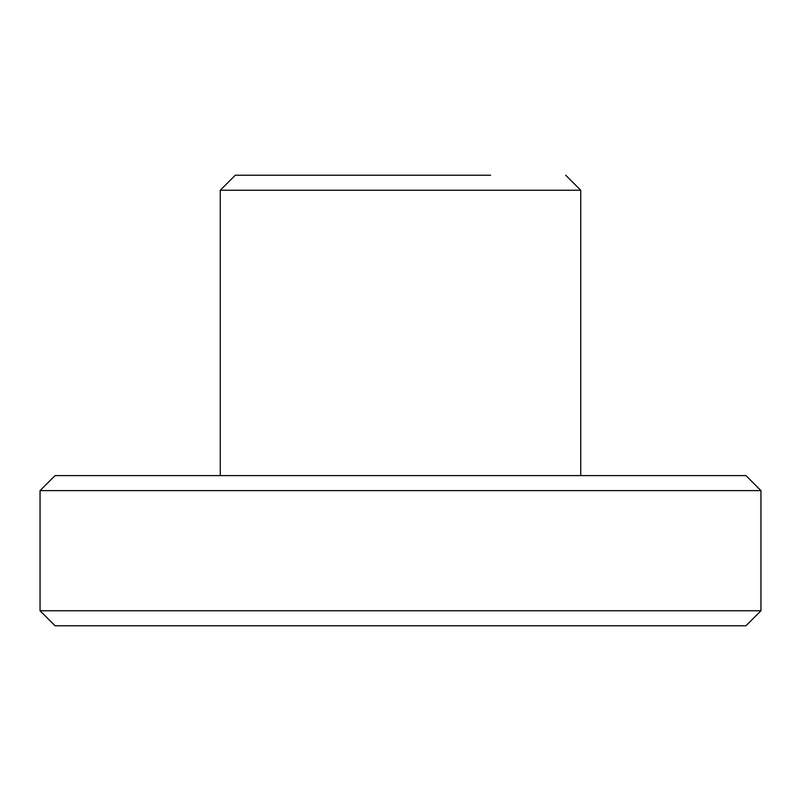 <?xml version="1.0" encoding="UTF-8"?>
<svg xmlns="http://www.w3.org/2000/svg" width="801" height="801" viewBox="0 0 801 801"><rect width="100%" height="100%" fill="white"/><g stroke="black" fill="none" stroke-linecap="round" stroke-linejoin="round"><path stroke-width="1.2" d="M403.514 625.781L55.069 625.781L40.05 610.762L760.95 610.762L745.931 625.781L403.514 625.781M55.069 475.594L745.931 475.594L760.95 490.613L40.05 490.613L55.069 475.594M565.706 175.219L580.725 190.237L220.275 190.237L235.294 175.219L407.569 175.219M400.5 175.219L490.613 175.219M580.725 190.237L580.725 475.594M220.275 190.237L220.275 475.594M760.95 610.762L760.95 490.613M40.05 610.762L40.05 490.613"/></g></svg>
